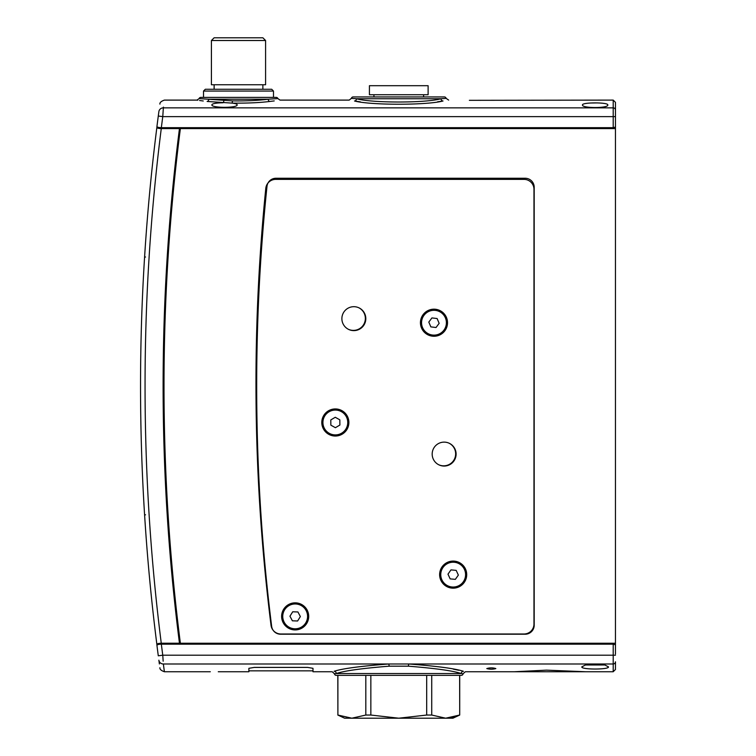 <?xml version="1.0" encoding="UTF-8"?>
<svg xmlns="http://www.w3.org/2000/svg" width="756" height="756" viewBox="0 0 756 756"><rect width="100%" height="100%" fill="white"/><g stroke="black" fill="none" stroke-linecap="round" stroke-linejoin="round"><path stroke-width="1.13" d="M218.276 671.744L235.116 671.744L218.276 671.744M458.391 585.891A12.417 12.417 0 0 1 441.901 579.843A12.417 12.417 0 0 1 447.949 563.362A12.417 12.417 0 0 1 464.43 569.41A12.417 12.417 0 0 1 458.391 585.891M450.973 569.892L447.977 574.163L450.17 578.888L455.358 579.351L458.363 575.089L456.17 570.364L450.973 569.892M282.753 615.951A12.417 12.417 0 0 1 295.596 603.978A12.417 12.417 0 0 1 307.569 616.82A12.417 12.417 0 0 1 294.727 628.794A12.417 12.417 0 0 1 282.753 615.951M300.368 616.565L297.921 611.963L292.714 611.784L289.945 616.206L292.392 620.808L297.609 620.988L300.368 616.565M369.419 94.736L428.113 94.736L428.113 85.702L369.419 85.702L369.419 94.736M179.588 644.216L179.465 643.233L161.264 643.233C158.486 643.328 157.021 643.734 156.87 644.452L156.964 645.237L156.87 644.452A2054.997 2054.997 0 0 1 156.87 127.386C157.012 128.104 158.476 128.52 161.264 128.605L179.465 128.605L179.578 127.679L162.455 127.669M144.358 511.207L144.453 512.757M144.547 514.165L144.642 515.668C145.917 535.031 145.917 535.031 144.642 515.668L144.519 513.844M145.615 530.221L145.294 525.685M155.349 632.205L155.689 634.974M150.047 583.348L150.189 584.823M149.896 581.837L150.52 588.244M149.868 581.487C151.039 593.517 151.039 593.517 149.868 581.487M155.887 636.58C157.154 646.824 157.154 646.824 155.887 636.58L155.916 636.817M179.465 643.233A2032.421 2032.421 0 0 1 179.465 128.605M178.728 637.374L179.635 637.374M179.919 132.206L179.011 132.206L179.919 132.187M156.87 127.386L156.964 126.602L156.87 127.386M144.358 260.631L144.453 259.081M144.547 257.673L145.294 246.248M145.558 242.421L145.615 241.618M144.642 256.171A0.907 0.813 -176.4 0 0 145.539 257.04A0.907 0.813 3.6 0 1 144.642 256.171C145.917 236.808 145.917 236.808 144.642 256.171L144.519 258.004M149.915 189.803L150.189 187.016M155.349 139.643L155.887 135.258C157.154 125.014 157.154 125.014 155.887 135.258C157.154 125.014 157.154 125.014 155.887 135.258L155.689 136.864M149.896 190.002L150.737 181.459M150.425 184.577L149.868 190.351M438.565 464.675A11.964 11.964 0 0 0 455.651 453.865A11.964 11.964 0 0 0 449.262 443.281M348.27 329.238A11.964 11.964 0 0 0 365.356 318.427A11.964 11.964 0 0 0 358.968 307.843M266.991 186.354A1938.838 1938.838 0 0 0 271.65 626.308A9.025 9.025 0 0 0 280.608 634.218L525.174 634.218A9.025 9.025 0 0 0 534.199 625.184L534.199 187.28A9.025 9.025 0 0 0 525.174 178.255L275.968 178.255A9.025 9.025 0 0 0 266.991 186.354M180.495 644.169L180.372 643.243L615.46 643.243L615.46 654.082M162.984 113.4L162.767 116.632A2050.48 2050.48 0 0 0 161.34 127.669L613.201 127.669L613.201 116.632L615.46 116.632L615.46 110.045L615.46 128.596L180.372 128.596A2031.523 2031.523 0 0 0 180.372 643.243M180.372 128.596L180.495 127.669M615.46 643.243L615.46 128.596M466.48 178.255A9.025 9.025 0 0 1 470.856 179.38M268.049 182.952A9.025 9.025 0 0 1 275.968 178.255M203.515 91.07L205.32 89.265L271.688 89.265L273.492 91.07L203.515 91.07L203.515 97.392M211.415 40.512L214.128 37.8L262.88 37.8L265.592 40.512L211.415 40.512L211.415 84.748L265.592 84.748L265.592 40.512M273.492 91.07L273.492 97.392M214.128 84.748L214.128 89.265M262.88 84.748L262.88 89.265M421.65 321.234A12.417 12.417 0 0 1 435.456 310.395A12.417 12.417 0 0 1 446.305 324.192A12.417 12.417 0 0 1 432.498 335.04A12.417 12.417 0 0 1 421.65 321.234M439.151 323.341L437.11 318.541L431.931 317.926L428.803 322.094L430.854 326.885L436.032 327.509L439.151 323.341M324.504 416.414A12.417 12.417 0 0 1 341.41 411.661A12.417 12.417 0 0 1 346.172 428.558A12.417 12.417 0 0 1 329.266 433.32A12.417 12.417 0 0 1 324.504 416.414M339.888 425.033L339.822 419.826L335.267 417.274L330.788 419.939L330.854 425.155L335.409 427.698L339.888 425.033M255.963 383.661A1945.746 1945.746 0 0 1 265.8 188.32A9.932 9.932 0 0 1 275.675 179.38L524.04 179.38A9.932 9.932 0 0 1 533.972 189.312L533.972 624.059A9.932 9.932 0 0 1 524.04 633.991L280.882 633.991A9.932 9.932 0 0 1 271.026 625.297A1945.746 1945.746 0 0 1 255.963 383.661M432.177 454.091A11.964 11.964 0 0 0 444.141 466.055A11.964 11.964 0 0 0 456.104 454.091A11.964 11.964 0 0 0 444.141 442.128A11.964 11.964 0 0 0 432.177 454.091M341.882 318.654A11.964 11.964 0 0 0 353.846 330.618A11.964 11.964 0 0 0 365.81 318.654A11.964 11.964 0 0 0 353.846 306.69A11.964 11.964 0 0 0 341.882 318.654M321.791 422.491A13.542 13.542 0 0 0 335.343 436.032A13.542 13.542 0 0 0 348.885 422.491A13.542 13.542 0 0 0 335.343 408.939A13.542 13.542 0 0 0 321.791 422.491M420.44 322.717A13.542 13.542 0 0 0 433.982 336.259A13.542 13.542 0 0 0 447.524 322.717A13.542 13.542 0 0 0 433.982 309.176A13.542 13.542 0 0 0 420.44 322.717M439.623 574.626A13.542 13.542 0 0 0 453.165 588.168A13.542 13.542 0 0 0 466.707 574.626A13.542 13.542 0 0 0 453.165 561.084A13.542 13.542 0 0 0 439.623 574.626M281.619 616.386A13.542 13.542 0 0 0 295.161 629.928A13.542 13.542 0 0 0 308.703 616.386A13.542 13.542 0 0 0 295.161 602.844A13.542 13.542 0 0 0 281.619 616.386M158.732 112.72L158.873 111.642A4.517 4.385 7.6 0 1 163.353 107.853C164.732 97.515 164.732 97.515 163.353 107.853L613.201 107.853L613.201 100.104L469.372 100.321M232.489 100.888L232.149 103.118C247.061 103.279 259.639 102.721 269.864 101.446C283.387 99.697 283.387 99.697 269.864 101.446A2.259 1.692 83.6 0 1 268.172 99.197L277.896 98.592A1.805 1.805 0 0 0 276.195 97.392L200.803 97.392A1.805 1.805 0 0 0 199.102 98.592L232.489 100.888C246.626 101.049 258.524 100.482 268.172 99.197L208.836 99.197A2.259 1.692 96.4 0 1 207.135 101.446C193.621 99.697 193.621 99.697 207.135 101.446L232.149 103.118C235.399 103.496 237.063 104.054 237.148 104.8C238.074 108.155 210.981 108.165 211.869 104.8C212.379 103.591 216.093 102.91 223.001 102.769A2.259 0.841 93.2 0 0 223.833 100.529M607.786 104.971C608.712 108.373 581.61 108.391 582.507 104.971C581.61 102.221 608.674 102.211 607.786 104.971L607.55 104.517M441.013 98.743L446.125 98.346A1.805 1.805 0 0 0 444.367 96.938L353.175 96.938A1.805 1.805 0 0 0 351.408 98.346L356.52 98.743C371.659 103.099 425.883 103.099 441.013 98.743L356.52 98.743A2.259 2.003 99 0 1 354.507 100.992C347.439 99.811 347.439 99.811 354.507 100.992C370.516 105.311 427.027 105.311 443.025 100.992C450.094 99.811 450.094 99.811 443.025 100.992A2.259 2.003 81 0 1 441.013 98.743M163.353 107.843L163.447 107.116M355.036 101.077L360.395 101.862M437.554 101.805L443.025 100.992M597.59 102.91L590.323 103.014M269.958 101.436L274.23 100.917M199.102 98.592L196.976 100.104L197.788 100.227M199.546 100.482L203.241 100.983M161.34 127.669C158.562 127.575 157.097 127.169 156.946 126.45C158.439 114.865 158.439 114.865 156.946 126.45C158.439 114.865 158.439 114.865 156.946 126.45L156.964 126.611M615.46 127.046L613.201 127.669M615.46 118.645L615.46 117.756M158.873 111.642C160.263 101.455 160.263 101.455 158.873 111.642L158.287 116.037L162.767 116.632L163.353 107.853M615.46 110.045L615.46 102.353L615.46 110.045A2.259 2.192 180 0 0 613.201 107.853L613.201 116.632L162.767 116.632M156.946 126.45A2054.997 2054.997 0 0 1 158.287 116.037A2054.997 2054.997 0 0 0 156.946 126.45M179.125 131.279L180.032 131.279M444.698 98.46L443.196 98.582M356.237 98.724L354.328 98.582M208.807 99.197L204.791 98.97M431.723 675.354L431.723 715.044L445.681 718.2L452.938 718.2L459.714 715.044L459.639 675.354M431.723 715.044L426.686 715.044L426.686 675.354M370.846 675.354L370.846 715.044L365.81 715.044L365.81 675.354M337.894 675.354L337.894 715.044L337.819 675.354L336.24 675.354A1.805 1.805 0 0 1 334.445 673.747L332.205 671.744L312.993 671.744L312.993 668.313L307.579 667.406L254.299 667.406L248.885 668.313L248.885 671.744L235.116 671.744M453.94 717.057L445.681 718.2L344.594 718.2L337.819 715.044M337.894 715.044L351.852 718.2L365.81 715.044M370.846 715.044L398.771 718.2L426.686 715.044M445.681 718.2L459.639 715.044M604.8 664.968L608.467 666.868C609.421 669.75 580.892 669.759 581.827 666.868L585.494 664.968L604.8 664.968L585.494 664.968M514.524 671.744L546.465 670.147L585.475 671.744L465.327 671.744L463.088 673.747L461.226 673.549L463.088 673.747A1.805 1.805 0 0 1 461.292 675.354L336.24 675.354M459.714 715.044L459.714 675.354L461.292 675.354M486.798 668.569C489.803 667.642 492.817 667.642 495.832 668.569C492.827 669.419 489.812 669.419 486.798 668.569M179.181 641.012L180.089 641.012M461.226 673.549L336.307 673.549A2.259 2.192 77 0 0 334.114 671.29C331.563 671.886 331.563 671.886 334.114 671.29C342.355 668.578 360.603 666.149 388.839 663.985L408.694 663.985C436.959 666.149 455.197 668.578 463.419 671.29C465.97 671.886 465.97 671.886 463.419 671.29A2.259 2.192 103 0 0 461.226 673.549C453.364 670.827 435.74 668.37 408.353 666.178L389.179 666.178C361.822 668.37 344.188 670.827 336.307 673.549L334.445 673.747M458.694 670.251L453.279 669.145M210.291 671.744L164.392 671.744L163.353 663.985C164.732 674.324 164.732 674.324 163.353 663.985A4.517 4.385 172.4 0 1 158.873 660.196L159.384 663.948M163.164 661.226L162.767 655.206L158.287 655.802A2054.997 2054.997 0 0 1 156.946 645.388C158.439 656.973 158.439 656.973 156.946 645.388C158.439 656.973 158.439 656.973 156.946 645.388C157.097 644.67 158.562 644.263 161.34 644.169L613.201 644.169L615.46 644.792L615.46 653.193M158.873 660.196C160.263 670.392 160.263 670.392 158.873 660.196M615.46 661.793L615.46 669.485L615.46 661.793A2.259 2.192 180 0 1 613.201 663.985L408.694 663.985L408.353 666.178M180.202 641.91L179.295 641.91M389.179 666.178L388.839 663.985L163.353 663.985M161.264 128.605A2050.48 2050.48 0 0 0 161.264 643.233M156.87 644.452A2054.997 2054.997 0 0 1 140.54 385.919M144.642 515.668A0.907 0.813 176.4 0 1 145.539 514.798M585.475 671.744L613.201 671.744L613.201 644.169M161.34 644.169A2050.48 2050.48 0 0 0 162.767 655.206L615.46 655.206M373.936 94.736L373.936 96.938M423.596 94.736L423.596 96.938M448.648 100.104L446.125 98.346M351.408 98.346L349.206 100.104L280.032 100.104L277.896 98.592M196.976 100.104L164.392 100.104C161.189 101.238 159.696 102.57 159.903 104.111M613.201 100.104L615.46 102.353M164.392 671.744C161.189 670.6 159.696 669.268 159.903 667.728M248.885 670.837L312.993 670.837M613.201 671.744L615.46 669.485"/></g></svg>
